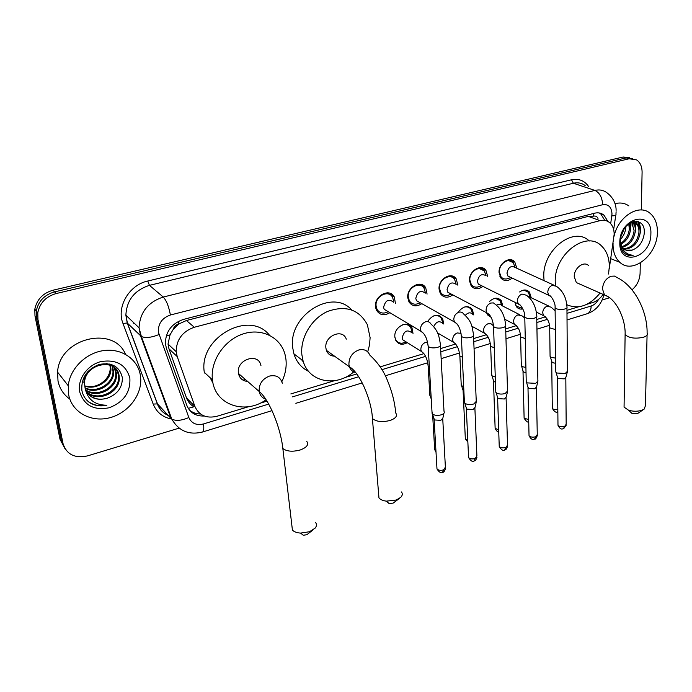 <?xml version="1.0" encoding="UTF-8"?>
<svg xmlns="http://www.w3.org/2000/svg" width="692" height="692" viewBox="0 0 692 692"><rect width="100%" height="100%" fill="white"/><g stroke="black" fill="none" stroke-linecap="round" stroke-linejoin="round"><path stroke-width="1.04" d="M407.32 342.661C402.329 345.36 398.471 344.573 395.755 340.3L394.855 336.909C393.679 326.901 408.029 319.453 412.008 327.904L413.003 333.44M427.544 321.598C432.682 314.505 437.699 313.476 442.595 318.502L443.814 324.046M438.391 333.397L437.863 333.734M458.839 311.391C463.709 305.829 468.207 305.172 472.342 309.411L473.752 314.938M489.581 301.435C493.993 297.422 497.894 297.145 501.276 300.622L502.868 306.123M491.182 317.377L487.609 314.929L486.537 312.689M519.631 291.972C523.455 289.291 526.724 289.334 529.449 292.102L531.188 297.569M522.884 308.935C520.272 309.48 518.161 308.788 516.543 306.841L514.943 302.309M389.881 312.689C384.19 316.062 379.744 315.241 376.534 310.241L375.557 306.573C374.199 295.562 389.916 287.664 394.319 297.024L395.409 303.295M421.809 303.658C416.523 307.032 412.25 306.461 408.989 301.937L407.77 297.716C406.611 287.206 421.099 279.291 425.718 287.803L427.085 294.091M422.786 285.035L420.814 284.325M452.81 294.896C447.88 298.252 443.78 297.889 440.519 293.815L439.065 289.109C438.079 279.058 451.487 271.169 456.236 278.902L457.853 285.199M454.523 277.137L452.603 277.068M482.929 286.384C478.319 289.714 474.392 289.541 471.148 285.865L469.479 280.744C468.657 271.117 481.087 263.28 485.914 270.304L487.748 276.592M484.703 269.084L483.777 269.283M512.192 278.115C507.876 281.402 504.113 281.393 500.904 278.08L499.053 272.613C498.361 263.367 509.943 255.607 514.787 261.991L516.812 268.245M499.858 299.255L498.993 299.463L499.858 299.255M470.482 307.603L469.297 307.689L470.482 307.603M439.775 315.933L437.119 315.267L439.775 315.933M425.096 286.929L424.213 286.998L425.096 286.929M393.021 295.242L389.899 294.489L393.021 295.242M388.324 293.59L387.39 292.811L388.324 293.59M609.228 268.903L614.167 234.259C614.141 229.199 612.619 225.315 609.591 222.608C606.884 220.393 603.692 219.736 600.016 220.636L194.314 327.255C182.446 331.468 176.399 339.599 176.175 351.657L177.204 356.57L194.876 406.394C199.019 415.451 206.398 418.738 217.011 416.264L248.61 406.697M173.069 329.66L178.83 323.899C175.88 324.799 173.96 326.719 173.069 329.66L170.024 334.841L168.026 344.054L168.96 348.811L186.537 398.012C187.921 401.68 190.361 404.612 193.846 406.81L188.25 408.367M133.582 323.225L133.296 322.299M213.006 383.126L210.775 378.922M303.459 362.072L301.487 359.598M597.992 218.421C597.109 216.501 595.674 215.74 593.684 216.146L588.287 216.38L186.416 320.517L179.193 323.804M586.842 304.307L593.001 302.439C596.937 301.167 600.293 298.477 603.087 294.377M259.898 403.28L266.974 401.135M290.848 393.912L334.383 380.73M344.858 377.555L356.752 373.957M380.15 366.872L423.945 353.621M440.605 348.569L455.691 344.01M473.639 338.57L486.459 334.694M505.679 328.873L516.327 325.647M536.776 319.462L545.365 316.858M566.964 310.319L578.503 306.824M179.124 428.14L87.564 455.881C74.814 458.606 66.631 454.514 63.033 443.607L37.956 319.514L36.46 317.723L36.295 310.976C38.328 301.184 44.426 294.818 54.581 291.877L626.165 157.888L632.644 158.529L626.165 157.888L54.581 291.877C44.426 294.818 38.328 301.184 36.295 310.976L36.46 317.723L61.51 441.409L36.46 317.723L34.981 315.941L34.808 309.229C36.832 299.472 42.913 293.131 53.033 290.207L623.137 157.015L629.599 157.655M64.823 448.39L59.996 439.23L34.981 315.941M607.905 221.449L603.943 215.125C601.262 212.98 598.122 212.34 594.523 213.214L183.406 319.427C171.677 323.519 165.665 331.511 165.379 343.405L166.435 348.508L186.823 405.382C189.945 412.778 195.767 416.325 204.278 416.022M599.307 212.98L600.829 214.018L604.808 220.385M632.367 223.075L632.488 226.025M640.299 262.986L640.091 273.305C639.702 280.035 637.012 285.536 632.004 289.836M37.956 319.514L37.783 312.741C39.833 302.914 45.957 296.513 56.147 293.555L629.201 158.762L636.588 159.895C640.238 162.421 642.072 166.556 642.089 172.282L641.346 209.979M609.661 297.733L602.152 300.008M200.542 414.006C196.243 413.946 192.54 412.631 189.444 410.071M614.055 236.249C618.155 216.838 638.448 203.725 649.58 212.894C654.866 217.089 657.478 223.507 657.4 232.149C657.625 254.647 632.739 274.906 619.807 262.285C615.335 258.177 613.077 252.217 613.034 244.414L613.077 243.03M615.006 203.69C620.24 202.323 624.867 203.067 628.89 205.931M636.657 221.276L636.787 223.62M636.796 224.243L636.787 224.857M623.414 252.199L624.469 253.246C626.943 255.287 629.841 255.971 633.171 255.287C625.629 254.691 621.416 249.907 620.516 240.954C620.759 244.449 621.918 247.113 624.02 248.947C626.346 250.815 629.071 251.205 632.185 250.115C638.976 247.433 642.98 241.992 644.209 233.81C646.267 213.214 619.599 220.99 620.093 241.456C620.067 245.824 621.174 249.405 623.414 252.199M650.869 233.957C651.146 257.978 618.933 267.38 619.816 242.546C619.47 217.755 652.366 209.166 650.869 233.957M623.838 248.791C632.22 247.632 637.245 242.183 638.924 232.434C639.174 228.386 638.136 225.341 635.827 223.274L632.125 221.847M624.34 249.198C633.024 248.497 638.292 243.056 640.143 232.875C640.385 228.827 639.356 225.765 637.038 223.706C635.135 222.167 632.808 221.873 630.066 222.824M622.091 246.62C628.95 244.008 632.955 238.705 634.106 230.695L631.805 222.357M622.489 247.252C629.772 244.942 634.045 239.57 635.308 231.128C635.541 227.322 634.607 224.372 632.514 222.279M620.836 243.307C625.767 239.908 628.596 235.133 629.331 228.974L628.734 223.706M621.087 244.276C626.545 241.006 629.685 236.05 630.516 229.398L629.538 223.144M620.49 237.607L624.53 228.04M620.43 239.449C623.622 235.989 625.404 232.071 625.776 227.694L625.81 226.414M620.49 237.581L620.516 240.954M623.743 229.216L620.508 237.494M625.957 250.141L632.185 250.115M625.274 230.773L626.096 226.094M630.178 231.768L630.481 222.677M635.083 232.919C636.034 228.602 635.758 224.736 634.244 221.302M639.996 234.164C640.948 229.346 640.403 225.194 638.37 221.691M630.248 225.298L629.971 222.885M635.005 226.846L634.166 222.374M634.14 222.288L633.777 221.379M639.815 228.412L637.773 221.501M627.056 254.829L633.171 255.287M68.69 394.933L68.274 385.781C69.823 368.706 85.946 352.842 103.835 350.559C121.74 348.102 137.786 359.26 140.338 375.125L140.744 379.268C141.367 396.36 126.965 413.868 108.722 418.011C90.514 422.362 71.977 412.06 68.69 394.933M69.823 399.085C63.569 394.63 59.624 388.619 58.007 381.067L57.574 372.123C59.218 338.18 113.618 324.989 125.52 354.304M89.666 402.675C94.778 405.763 100.504 406.619 106.845 405.235C94.951 405.14 87.737 399.595 85.203 388.601C89.017 397.831 96.3 401.057 107.07 398.263C117.476 394.353 122.562 387.459 122.337 377.581C119.569 366.457 111.819 362.098 99.077 364.494C86.95 369.372 81.198 377.884 81.82 390.02C82.737 395.322 85.35 399.535 89.666 402.675M129.845 378.022C130.684 392.182 123.799 402.087 109.189 407.761C93.896 410.659 84.069 405.374 79.701 391.888C77.193 379.467 87.201 365.125 100.798 361.622C116.273 359.113 125.953 364.58 129.845 378.022M86.474 391.689C97.096 401.974 118.868 391.957 118.557 377.668L118.393 375.09C117.052 368.654 112.969 364.814 106.161 363.577M86.734 392.13C97.191 402.978 119.578 392.987 119.266 378.455L119.102 375.868C117.355 357.53 84.64 362.746 84.528 383.23L85.203 388.601M85.6 389.795C96.681 397.9 116.048 387.875 115.763 374.554L115.599 371.985L113.851 367.115M85.791 390.288C96.785 398.929 116.749 388.887 116.455 375.332L116.291 372.754L114.266 367.435M84.96 387.728C96.24 393.748 113.246 383.835 112.995 371.474L112.026 365.973M85.099 388.264C96.352 394.795 113.946 384.838 113.687 372.244L112.502 366.232M84.658 386.041C95.954 390.573 111.135 380.816 110.945 369.191L110.27 368.438C109.916 373.94 107.39 378.524 102.693 382.183C97.027 386.465 91.007 387.684 84.632 385.859M110.27 368.438L109.941 365.073M110.945 369.191L110.486 365.272M88.152 371.232C85.505 374.597 84.078 378.325 83.87 382.417M113.566 366.665L111.948 364.658M113.972 367.002L111.741 364.58M111.81 365.471L111.3 364.433M112.277 365.748L111.594 364.528M109.803 364.511L109.665 364.009M110.331 364.727L110.123 364.113M87.607 393.411C92.728 398.808 99.216 400.426 107.07 398.263M87.676 401.057C93.117 405.218 99.51 406.611 106.845 405.235M643.958 409.24L637.591 413.539L632.09 413.539L628.535 410.2C633.189 411.576 637.669 411.584 641.977 410.218L644.226 409.058L645.463 405.564L647.072 334.997M624.097 404.881L624.063 407.13L628.535 410.2M588.754 265.763C584.074 260.443 573.876 268.072 574.256 276.67L576.324 282.561L580.562 284.429M555.442 285.467L555.252 282.128C553.842 254.535 586.366 229.727 601.633 246.067C606.728 251.04 609.289 257.882 609.315 266.602L608.562 274.023M544.068 280.667L543.817 276.964C542.338 250.054 573.806 225.618 589.29 241.015M600.085 293.045C589.506 305.769 578.417 309.661 566.817 304.714M399.241 498.569L393.151 503.101L389.086 503.56L386.326 501.146L396.274 500.022L400.806 497.306C402.502 495.481 402.727 493.699 401.49 491.96M378.619 493.777L378.957 497.903C380.384 499.607 382.832 500.688 386.326 501.146M346.285 339.149C342.661 328.025 324.167 335.914 325.889 347.99L326.39 350.342C327.844 354.079 330.568 356.025 334.547 356.172M353.759 371.881C335.949 387.494 308.71 382.192 303.053 360.792L301.894 354.884C299.999 337.99 311.487 318.562 327.593 311.435C345.775 305.025 359.027 309.445 367.365 324.695L370.108 337.653L369.563 344.772L367.72 351.865M308.623 371.37C301.401 367.876 296.496 362.046 293.927 353.863L292.759 348.024C287.69 315.855 332.229 287.794 351.666 309.895M328.328 351.726L327.42 352.444M312.87 530.072L306.867 534.708L303.252 535.253L300.587 533.082L309.445 531.759L315.128 528.134C316.798 526.05 316.893 524.112 315.422 522.304M291.86 525.34L292.413 530.081C294.091 531.845 296.816 532.849 300.587 533.082M260.962 365.67C258.765 352.098 236.076 359.425 238.429 373.109L238.489 373.507C239.588 378.36 242.624 380.998 247.589 381.413M266.1 399.76C245.15 414.966 215.29 405.097 212.539 380.548L212.444 379.856C210.048 361.267 224.165 340.066 242.978 333.959C261.749 327.627 280.692 337.359 285.061 354.607L285.96 359.459C286.739 366.933 285.363 374.329 281.843 381.638M204.408 373.031L204.313 372.357C198.31 337.705 249.483 309.436 269.413 335.162M244.951 379.13L243.229 380.28M240.288 375.073L239.138 375.756M515.004 267.233L513.248 262.64C508.983 257.009 498.776 263.825 499.382 271.982L501.025 276.809C502.6 278.66 504.632 279.334 507.115 278.85L508.663 278.322M553.626 285.026L515.324 267.57C511.085 265.27 508.291 267.138 506.959 273.184L507.954 276.117L510.739 277.431M567.544 371.197L565.26 373.472L556.852 373.023L555.814 372.132L555.806 370.851M567.258 372.27L565.935 377.209L564.283 378.861L558.228 378.533L557.406 377.079M485.94 275.554L484.339 270.909C480.092 264.707 469.133 271.601 469.859 280.087L471.33 284.611C472.973 286.722 475.144 287.517 477.861 287.007L479.582 286.419M486.165 275.831C481.77 273.219 478.855 275.061 477.428 281.341L478.328 284.101L481.381 285.614M538.065 380.903L535.651 383.342L527.174 382.884L526.24 382.062L526.205 380.669M537.762 382.079L536.508 387.001L534.76 388.783L528.662 388.437L527.892 386.966M456.045 283.884L454.627 279.456C450.44 272.631 438.624 279.577 439.498 288.426L440.778 292.595C442.465 294.991 444.792 295.925 447.759 295.397L449.688 294.74M456.184 284.343C451.634 281.393 448.589 283.192 447.049 289.732L447.836 292.275L451.175 294.031M507.712 390.885L505.169 393.514C501.899 394.397 499.044 394.232 496.614 393.021L495.792 392.286L495.74 390.781M507.4 392.165L506.207 397.087L504.373 398.999L498.214 398.635L497.505 397.147M425.277 292.335L424.066 288.305C420.001 280.788 407.225 287.76 408.254 297.015L409.335 300.752C411.048 303.477 413.531 304.567 416.783 304.039L418.954 303.286M425.338 293.14C420.641 289.81 417.458 291.548 415.797 298.373L416.454 300.657L420.096 302.698M476.459 401.161L473.761 403.99C470.404 404.898 467.532 404.725 465.145 403.471L464.427 402.822L464.349 401.204M476.139 402.554L475.015 407.458L473.068 409.517L466.866 409.136L466.209 407.64M393.618 301.029L392.615 297.465C388.748 289.204 374.891 296.15 376.085 305.847L376.958 309.099C378.671 312.178 381.309 313.459 384.864 312.931L387.356 312.066M393.584 302.231C388.757 298.468 385.427 300.146 383.61 307.257L384.147 309.255L388.091 311.616M444.247 411.749C444.567 412.968 443.615 413.98 441.401 414.785C437.958 415.728 435.06 415.537 432.716 414.24L432.007 411.948M443.927 413.254L442.871 418.15L440.813 420.355L434.559 419.957L433.962 418.452M529.934 296.712L528.316 292.214C526.759 290.458 524.752 289.87 522.296 290.45M548.505 305.916L527.468 295.986M555.659 358.179L551.083 357.254L550.079 356.406L550.062 355.238M555.719 363.317L552.432 362.643L551.645 361.302M515.332 304.506L516.223 306.028L521.483 308.113L522.365 307.931M501.622 305.25L500.134 300.709C498.499 298.702 496.337 298.018 493.647 298.659M519.467 314.575L502.003 305.682C500.532 304.004 498.69 303.84 496.467 305.189M525.911 367.521L522.209 366.587L521.31 365.8L521.275 364.546M526.032 372.685L523.671 372.028L522.927 370.67M486.562 312.706L487.332 314.116L490.637 316.391M472.515 313.71L471.191 309.48C469.487 307.196 467.152 306.4 464.185 307.101M472.809 314.428C470.543 312.049 468.043 312.36 465.292 315.37M495.273 377.062L492.029 375.834L491.657 374.121M495.446 382.2L493.725 381.422L493.387 380.315M442.586 322.411L441.435 318.536C439.671 315.933 437.154 315.016 433.884 315.786M442.785 323.458C439.316 320.379 436.289 321.451 433.702 326.685M463.683 386.776L461.253 385.435L461.183 383.982M463.917 391.776L463 390.236M411.801 331.364L410.84 327.904C409.024 324.929 406.316 323.873 402.709 324.721M411.904 332.774C407.242 329.228 404.007 330.906 402.208 337.826L402.735 339.781L406.256 341.995M431.107 396.585L429.896 395.686L429.801 394.137M394.898 337.376L395.608 339.512C397.009 342.073 399.172 343.301 402.104 343.206L405.374 342.324M166.201 336.087L170.024 334.841M593.684 216.146L593.563 213.456M178.83 323.899L178.398 321.356M588.287 216.38L600.016 220.636M186.537 398.012L194.876 406.394M168.96 348.811L177.204 356.57M186.416 320.517L194.314 327.255M187.376 399.933L188.354 399.829M53.033 290.207L56.147 293.555M623.137 157.015L629.201 158.762M610.69 223.689L611.996 213.88C611.503 207.02 608.389 203.967 602.654 204.72L170.396 315.007C161.971 318.026 157.975 323.778 158.407 332.255L188.838 417.536C191.572 423.452 196.459 425.589 203.491 423.945L268.704 404.102M170.396 315.007C168.813 306.435 166.435 300.449 163.26 297.041L149.446 285.355C134.542 290.19 126.688 300.138 125.875 315.197L127.415 323.129L157.482 403.868L170.985 418.418L140.588 335.914L139.04 327.792C139.931 312.334 148.001 302.084 163.26 297.041L594.912 190.412C599.41 189.374 603.372 190.127 606.815 192.687C615.076 198.725 616.2 206.977 616.114 210.342M170.985 418.418L171.789 419.084C162.784 417.354 156.582 412.354 153.191 404.093L122.994 323.475C116.213 307.058 129.11 284.922 147.742 281.03L571.523 179.79L573.374 183.25L594.912 190.412C599.627 192.687 602.204 197.462 602.654 204.72M122.994 323.475L127.241 323L141.376 336.494C145.536 338.258 151.41 337.61 158.996 334.547M571.523 179.79C578.806 178.32 584.55 180.629 588.745 186.719M585.164 185.534C581.738 183.017 577.811 182.255 573.374 183.25L149.446 285.355L147.742 281.03M63.033 443.607L61.51 441.409M153.191 404.093L157.482 403.868C159.541 409.154 163.13 413.02 168.243 415.459M292.569 396.845L358.681 376.733M381.897 369.666L425.615 356.363M440.778 351.752L457.412 346.692M473.769 341.718L488.284 337.298M505.774 331.978L518.273 328.181M536.828 322.533L547.415 319.315M566.982 313.355L591.176 306.002C594.22 304.982 596.694 302.776 598.58 299.385M168.277 415.494C162.88 413.038 159.221 409.11 157.3 403.713L127.241 323L125.875 315.197L139.04 327.792L141.376 336.494L171.789 419.084C175.932 421.168 181.615 420.649 188.838 417.536M203.491 423.945C204.105 428.512 203.794 431.194 202.548 431.998L202.202 432.102M591.176 306.002C591.063 310.016 589.843 312.559 587.508 313.632L586.911 313.813M611.832 215.913C615.076 215.731 616.442 215.186 615.923 214.278L616.114 211.761M167.282 408.367L168.078 408.998M631.952 222.521L632.116 225.886M629.832 222.962L629.884 224M632.877 223.905L632.921 225.903M576.324 282.561L604.514 295C616.278 298.728 625.724 319.099 625.127 334.599C629.019 338.128 635.161 339.002 643.543 337.238C646.709 336.113 647.902 334.703 647.115 333.016C647.435 310.656 634.088 285.632 617.29 277.665L614.496 276.082L611.105 276.229C605.915 278.366 603.043 282.613 602.481 288.971L604.514 295L608.484 296.885M624.063 407.13L625.144 332.592M326.39 350.342L349.399 366.803C359.39 372.158 371.37 398.869 372.486 418.608C376.509 421.809 382.451 422.405 390.305 420.399C395.815 418.305 397.632 415.857 395.763 413.038C394.795 402.389 392.096 391.733 387.658 381.058C384.043 371.422 378.1 362.772 369.831 355.1C367.729 350.498 364.044 348.785 358.785 349.97C352.263 352.583 348.967 357.392 348.906 364.39L349.399 366.803C350.507 369.883 352.591 371.786 355.645 372.53M378.957 497.903L372.123 414.958M282.293 383.195C280.45 377.088 276.177 374.718 269.473 376.076C262.441 378.861 258.99 383.87 259.137 391.084L259.197 391.499C259.941 395.348 262.104 397.891 265.667 399.111M306.686 441.28C309.039 444.506 306.937 447.387 300.389 449.921C292.725 451.98 286.877 451.521 282.846 448.537L282.267 444.342M565.822 377.849L566.168 424.282L564.672 426.341C561.644 427.076 559.421 426.722 557.986 425.26L557.977 424.257M563.4 428.763L564.672 426.341M555.071 306.72L555.096 307.871C557.017 309.48 560.139 309.886 564.456 309.09L564.767 309.004C566.757 308.338 567.475 307.533 566.938 306.582C566.307 297.534 562.804 290.77 556.42 286.298L552.251 285.294C549.465 286.6 547.977 288.919 547.761 292.249L548.747 295.294L550.953 296.583M536.387 387.71L537.26 434.559L535.694 436.756C532.684 437.508 530.47 437.162 529.034 435.718L529.008 434.637M534.483 439.186L535.694 436.756M524.735 315.829L524.778 317.066C526.716 318.666 529.821 319.055 534.094 318.251L534.414 318.156C536.551 317.446 537.312 316.581 536.707 315.561C535.989 306.547 532.563 299.774 526.413 295.242L521.924 294.039C519.069 295.372 517.547 297.724 517.374 301.098L518.256 303.952L520.609 305.449M506.094 397.857L507.521 445.12L505.869 447.482C502.894 448.243 500.679 447.906 499.235 446.478L499.2 445.319M504.728 449.912L505.869 447.482M493.483 325.214L493.552 326.546C495.489 328.129 498.577 328.51 502.816 327.688L503.153 327.593C505.428 326.823 506.233 325.897 505.558 324.816C504.762 315.837 501.415 309.056 495.515 304.48L493.431 302.914L490.689 303.044C487.748 304.411 486.208 306.798 486.061 310.206L486.831 312.853L489.331 314.575M474.894 408.306L476.909 455.993L475.17 458.519C472.221 459.289 470.024 458.969 468.571 457.559L468.51 456.313M474.107 460.958L475.17 458.519M461.27 334.902L461.356 336.329C463.311 337.886 466.382 338.25 470.577 337.411L470.915 337.315C473.363 336.494 474.21 335.499 473.466 334.34C472.031 326.78 472.29 321.849 463.683 314.03C462.472 312.204 460.742 311.634 458.493 312.326C455.474 313.718 453.909 316.149 453.788 319.6L454.445 321.979L457.092 323.977M442.759 419.067L445.388 467.187L443.563 469.885C440.64 470.664 438.451 470.361 436.989 468.977L436.911 467.636M442.569 472.325L443.563 469.885M428.045 344.884L428.166 346.415C430.121 347.946 433.175 348.292 437.327 347.445L437.681 347.349C440.294 346.45 441.193 345.394 440.372 344.166C439.109 336.641 438.417 330.828 430.865 323.908C429.637 321.823 427.786 321.157 425.303 321.892C422.189 323.32 420.598 325.785 420.52 329.28L421.047 331.364L423.833 333.656M557.536 411.723L557.778 411.645C556.368 413.081 554.543 411.974 552.303 408.297L552.294 407.398M555.122 310.725L551.048 307.144L547 306.193C544.327 307.464 542.9 309.687 542.701 312.853L543.618 315.69L545.642 316.919M555.339 329.53L549.699 327.861L549.673 326.762M557.821 409.569C555.148 409.898 553.306 409.474 552.303 408.297L551.714 362.02M524.804 318.086L522.235 315.985L517.901 314.86C515.159 316.157 513.706 318.406 513.542 321.616L514.364 324.288L516.517 325.69M525.263 338.57L520.609 336.952L520.566 335.767M528.679 419.568L524.112 418.21L524.095 417.233M493.301 325.629L490.948 323.735L487.964 323.769C485.153 325.102 483.673 327.385 483.535 330.629L484.262 333.112L486.537 334.712M494.27 347.808L490.671 346.303L490.611 345.04M498.673 429.749L495.135 428.4L495.1 427.353M461.054 333.336L457.152 332.947C454.263 334.305 452.758 336.623 452.654 339.902L453.277 342.159L455.673 343.985M462.325 357.21L459.86 355.939L459.773 354.581M467.775 440.095L465.335 438.884L465.284 437.759M427.552 342.09L425.424 342.393C422.449 343.786 420.926 346.138 420.857 349.451L421.367 351.45L423.876 353.534M429.351 366.717L428.132 365.869L428.019 364.416M435.925 450.544L434.68 449.679L434.611 448.468M455.466 277.959L451.253 275.84M168.026 344.054L176.175 351.657M514.787 261.991L509.632 259.673M485.914 270.304L480.257 267.614M456.236 278.902L450.042 275.771M425.718 287.803L418.954 284.17M394.319 297.024L386.966 292.811M529.449 292.102L524.986 289.974M34.808 309.229L37.783 312.741M600.829 214.018L603.943 215.125M171.789 419.084C178.752 431.029 189.002 435.337 202.548 431.998L272.017 410.641M295.865 403.306L362.236 382.901M385.254 375.825L427.76 362.755M441.15 358.638L459.549 352.981M474.055 348.517L490.403 343.492M505.973 338.708L520.384 334.271M536.949 329.176L549.517 325.318M567.025 319.929L587.508 313.632C595.95 310.483 601.426 304.186 603.926 294.749M613.648 229.58L615.802 215.091M167.499 408.937L168.234 409.43M637.038 223.706L635.827 223.274M619.807 262.285L610.751 258.661M629.72 223.032L629.746 223.637M68.274 385.781L57.574 372.123M119.266 378.455L118.557 377.668M116.455 375.332L115.763 374.554M113.687 372.244L112.995 371.474M303.053 360.792L293.927 353.863M238.489 373.507L259.197 391.499C268.877 399.128 280.606 427.232 282.846 448.537L292.413 530.081M212.444 379.856L204.313 372.357M566.212 425.208L563.669 428.677C562.847 428.426 560.918 430.96 557.986 425.26L557.484 377.884M513.248 262.64L508.707 260.59M555.814 372.132L555.096 307.871C555.788 302.24 549.976 294.152 548.747 295.294L507.954 276.117M557.709 378.152L556.126 372.504M501.025 276.809L499.814 276.229M510.973 277.535L507.115 278.85M566.947 307.732L567.379 370.808M537.321 435.553C536.283 438.278 535.426 439.455 534.734 439.1C533.964 438.832 532.079 441.427 529.034 435.718L527.987 387.84M484.339 270.909L479.348 268.531M526.24 382.062L524.778 317.066C525.436 311.149 519.32 302.707 518.256 303.952L478.328 284.101M528.23 388.125L526.577 382.442M471.33 284.611L470.145 284.014M481.606 285.727L477.861 287.007M536.724 316.806L537.874 380.496M507.599 446.202C506.596 448.952 505.722 450.163 504.978 449.835C503.292 451.132 501.38 450.016 499.235 446.478L497.617 398.09M495.792 392.286L493.552 326.546C492.747 319.263 490.516 314.696 486.831 312.853L447.836 292.275M497.877 398.384L496.147 392.684M440.778 292.595L439.628 291.981M451.392 294.152L447.759 295.397M505.601 326.157L507.504 390.47M477.004 457.152C476.044 459.938 475.153 461.175 474.34 460.881C472.697 462.169 470.768 461.062 468.571 457.559L466.339 408.652M464.427 402.822L461.356 336.329C460.5 328.83 458.199 324.046 454.445 321.979L416.454 300.657M466.624 408.955L464.816 403.228M409.335 300.752L408.211 300.112M420.303 302.819L416.783 304.039M473.527 335.793L476.226 400.729M445.51 468.432C444.584 471.243 443.676 472.515 442.793 472.247C441.219 473.544 439.282 472.454 436.989 468.977L434.118 419.542M432.111 413.678L428.166 346.415C427.241 338.699 424.871 333.682 421.047 331.364L384.147 309.255M434.42 419.854L432.526 414.101M376.958 309.099L375.868 308.433M388.29 311.737L384.864 312.931M440.449 345.715L444.004 411.299M528.316 292.214L524.129 290.216M536.343 312.083L543.618 315.69C547.536 318.138 549.569 322.195 549.699 327.861L550.079 356.406M551.913 362.271L550.356 356.743M522.33 307.871L521.483 308.113M500.134 300.709L495.576 298.416M504.736 319.246L514.364 324.288C518.265 326.745 520.341 330.966 520.609 336.952L521.31 365.8M523.23 371.708L521.604 366.154M528.723 421.739C527.832 422.717 526.301 421.54 524.112 418.21L523.014 371.448M471.858 326.235L484.262 333.112C487.782 335.014 489.919 339.417 490.671 346.303L491.709 375.479M493.725 381.422L492.029 375.834M498.75 431.894C497.73 432.197 496.527 431.038 495.135 428.4L493.491 381.154M437.491 332.869L453.277 342.159C456.858 344.261 459.056 348.855 459.86 355.939L461.253 385.435M463.372 391.413L461.599 385.799M467.861 442.024L465.335 438.884L463.121 391.144M402.735 339.781L421.367 351.45C425 353.785 427.258 358.586 428.132 365.869L429.896 395.686M431.254 399.076L430.26 396.066M436.003 451.98L434.68 449.679L432.612 414.344M406.36 342.056L402.104 343.206"/></g></svg>
